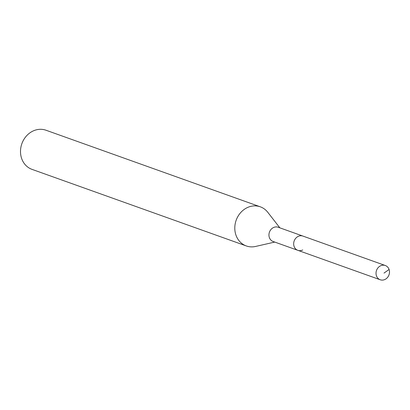 <?xml version="1.0" encoding="UTF-8"?>
<svg xmlns="http://www.w3.org/2000/svg" width="410" height="410" viewBox="0 0 410 410"><rect width="100%" height="100%" fill="white"/><g stroke="black" fill="none" stroke-linecap="round" stroke-linejoin="round"><path stroke-width="0.61" d="M385.103 279.4A7.564 6.627 -70.3 0 1 380.213 279.763A7.564 6.627 -70.3 0 1 376.021 273.142A7.564 6.627 -70.3 0 1 380.418 265.88A7.564 6.627 -70.3 0 1 385.308 265.516A7.564 6.627 -70.3 0 1 389.5 272.137A7.564 6.627 -70.3 0 1 385.103 279.4M298.06 236.452A7.564 6.627 109.7 0 0 293.662 243.709A7.564 6.627 109.7 0 0 297.855 250.331A7.564 6.627 -70.3 0 1 293.662 243.709A7.564 6.627 -70.3 0 1 298.06 236.452A7.564 6.627 -70.3 0 1 302.944 236.088A7.564 6.627 109.7 0 0 298.06 236.452M385.308 265.516L278.226 227.253A7.564 6.627 109.7 0 0 273.342 227.617A7.564 6.627 109.7 0 0 268.939 234.879A7.564 6.627 109.7 0 0 273.137 241.495L380.213 279.763M302.739 249.967A7.564 6.627 -70.3 0 1 297.855 250.331M274.761 242.079L255.558 246.451A20.777 18.209 -70.3 0 1 246.313 245.949A20.777 18.209 -70.3 0 1 234.792 227.76A20.777 18.209 -70.3 0 1 246.876 207.814A20.777 18.209 -70.3 0 1 260.299 206.814A20.777 18.209 -70.3 0 1 267.771 212.283L279.851 227.832M260.299 206.814L46.007 130.236A20.777 18.209 109.7 0 0 32.585 131.241A20.777 18.209 109.7 0 0 20.5 151.188A20.777 18.209 109.7 0 0 32.021 169.371L246.313 245.949M384.011 273.086L389.08 269.472"/></g></svg>
